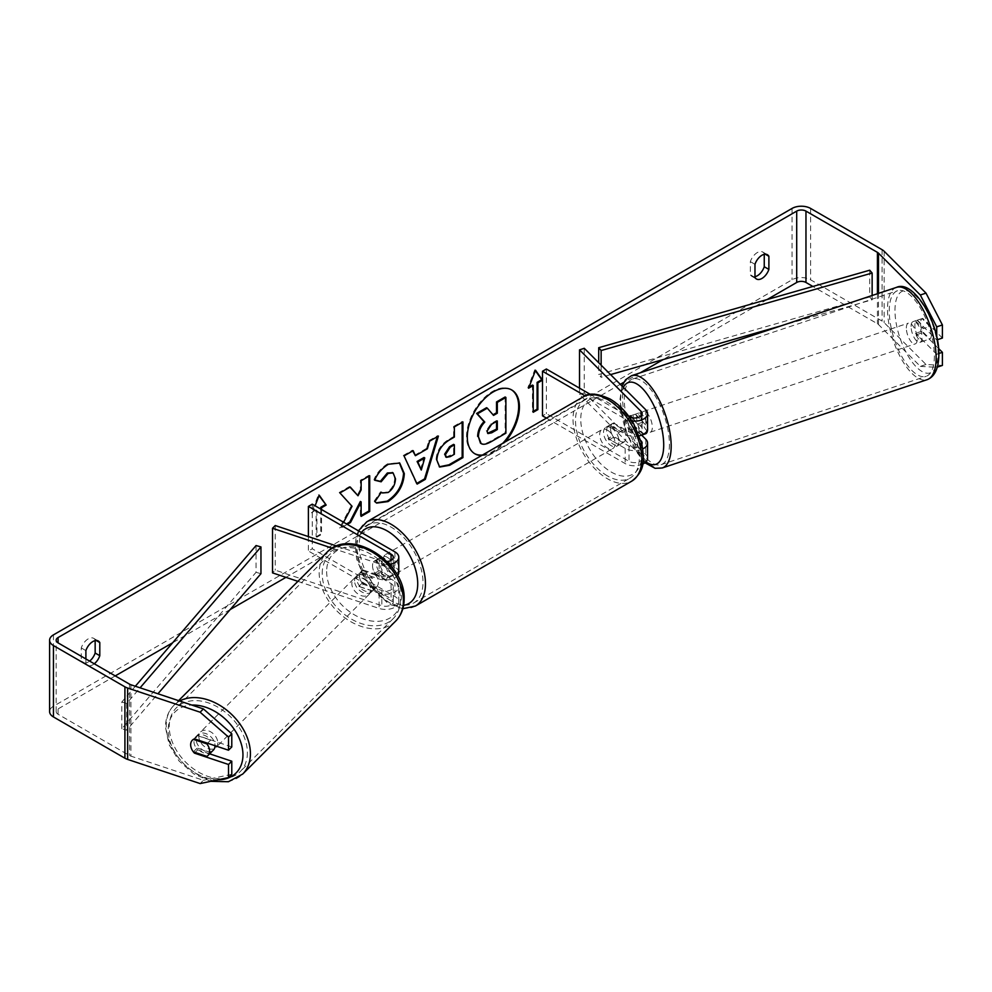 <?xml version="1.0" encoding="UTF-8"?>
<svg xmlns="http://www.w3.org/2000/svg" width="992" height="992" viewBox="0 0 992 992"><rect width="100%" height="100%" fill="white"/><g stroke="black" fill="none" stroke-linecap="round" stroke-linejoin="round"><path stroke-width="0.74" stroke-dasharray="4.96 3.72" d="M640.981 440.758L630.342 430.119A10.924 4.464 71.6 0 1 628.159 420.794A10.924 4.464 71.6 0 1 629.089 416.739A7.651 4.414 180 0 1 629.04 416.739L590.389 394.419M641.638 435.116L635.066 428.544A10.924 4.464 71.6 0 1 632.884 419.219A10.924 4.464 71.6 0 1 634.892 414.321A10.924 4.464 71.6 0 1 635.066 414.272L645.804 424.998A13.107 7.564 180 0 1 647.553 428.78M630.342 415.846L635.066 414.272M584.263 348.291L584.263 392.894L645.804 454.435A13.107 7.564 180 0 1 647.553 458.23M639.344 435.81A13.107 7.564 180 0 1 625.171 434.136L609.72 425.221A10.924 6.312 -120 0 0 608.89 425.568A10.924 6.312 -120 0 0 609.72 439.493L625.171 448.409A13.107 7.564 0 0 0 642.779 448.905M642.729 464.095A13.107 7.564 180 0 1 625.171 463.574L546.418 418.103M632.028 421.054A13.107 7.564 180 0 1 625.171 418.971L585.193 395.882M579.526 388.157L579.526 394.469L641.068 456.022A7.651 4.414 180 0 1 642.097 458.23A7.651 4.414 180 0 1 637.372 462.309A7.651 4.414 180 0 1 629.04 461.342L546.369 413.614L542.5 415.846M632.363 417.868L641.068 426.572A7.651 4.414 180 0 1 642.097 428.78A7.651 4.414 180 0 1 637.372 432.859A7.651 4.414 180 0 1 629.04 431.904L613.589 422.989A10.924 6.312 -120 0 0 612.758 423.336A10.924 6.312 -120 0 0 613.589 437.261L629.04 446.177A7.651 4.414 0 0 0 636.48 447.318A7.651 4.414 0 0 0 641.861 444.143M546.369 369.012L546.369 413.614M579.526 394.469L584.263 392.894M613.589 422.989L609.72 425.221M613.589 437.261L609.72 439.493M630.342 430.119L635.066 428.544M363.258 584.325A10.924 7.725 45 0 1 359.464 575.918A10.924 7.725 45 0 1 361.2 571.355A10.924 7.725 45 0 1 363.258 570.04L381.846 576.24A7.651 4.414 0 0 0 393.316 572.421A7.651 4.414 0 0 0 391.071 569.296L375.621 560.368A10.924 6.312 -120 0 0 374.79 560.728A10.924 6.312 -120 0 0 375.621 574.653L391.071 583.569A7.651 4.414 180 0 1 393.316 586.694A7.651 4.414 180 0 1 381.846 590.513L363.258 584.325L360.518 587.053A10.924 7.725 45 0 1 356.736 578.658A10.924 7.725 45 0 1 358.472 574.083A10.924 7.725 45 0 1 360.518 572.781L379.105 578.968A13.107 7.564 0 0 0 397.556 575.608M398.772 572.421A13.107 7.564 0 0 0 394.94 567.064L379.49 558.149A10.924 6.312 -120 0 0 378.659 558.496A10.924 6.312 -120 0 0 379.49 572.421L394.94 581.337A13.107 7.564 180 0 1 398.772 586.694A13.107 7.564 180 0 1 379.105 593.241L360.518 587.053M332.246 548.192L379.105 563.803A13.107 7.564 0 0 0 389.695 564.448M297.898 581.349L379.105 608.418A13.107 7.564 0 0 0 398.772 601.859A13.107 7.564 0 0 0 394.94 596.502L312.269 548.774L308.4 551.006L391.071 598.734A7.651 4.414 0 0 1 393.316 601.859A7.651 4.414 0 0 1 381.846 605.678L275.243 570.152L272.515 572.88M336.71 546.034L381.846 561.075A7.651 4.414 0 0 0 387.041 561.596M308.4 536.598L308.4 551.006M312.269 504.172L312.269 548.774M275.243 525.537L275.243 570.152M375.621 560.368L379.49 558.149M375.621 574.653L379.49 572.421M363.258 570.04L360.518 572.781M213.305 750.15A10.924 7.725 45 0 1 202.715 749.964A10.924 7.725 45 0 1 196.118 739.276A10.924 7.725 45 0 1 197.854 734.7A10.924 7.725 45 0 1 208.444 734.874A10.924 7.725 45 0 1 215.041 745.575A10.924 7.725 45 0 1 215.041 745.724M193.366 751.874L197.185 748.055A10.924 7.725 45 0 0 210.701 752.556L206.882 756.388M207.551 743.231L210.701 740.069A10.924 7.725 45 0 0 197.185 735.568L193.366 739.387M354.553 580.841A10.924 7.725 45 0 1 356.289 576.265A10.924 7.725 45 0 1 366.879 576.451A10.924 7.725 45 0 1 373.476 587.152A10.924 7.725 45 0 1 371.74 591.716A10.924 7.725 45 0 1 361.15 591.542A10.924 7.725 45 0 1 354.553 580.841M378.398 582.23A10.924 7.725 45 0 1 376.662 586.805A10.924 7.725 45 0 1 375.695 587.574L372.409 590.848A10.924 7.725 45 0 1 358.893 586.346L362.179 583.073A10.924 7.725 45 0 1 359.464 575.918A10.924 7.725 45 0 1 361.2 571.355A10.924 7.725 45 0 1 362.179 570.574L358.893 573.86A10.924 7.725 45 0 1 372.409 578.361L375.695 575.087A10.924 7.725 45 0 1 378.398 582.23M362.179 583.073L375.695 587.574M375.695 575.087L362.179 570.574M197.185 735.568L210.701 740.069M210.701 752.556L197.185 748.055M372.409 590.848L358.893 586.346M358.893 573.86L372.409 578.361M370.748 589.88A10.924 7.725 45 0 1 369.012 594.456A10.924 7.725 45 0 1 358.422 594.27A10.924 7.725 45 0 1 351.825 583.569A10.924 7.725 45 0 1 353.561 578.993A10.924 7.725 45 0 1 364.151 579.179A10.924 7.725 45 0 1 370.748 589.88M217.781 742.847A10.924 7.725 45 0 1 216.045 747.422A10.924 7.725 45 0 1 205.443 747.236A10.924 7.725 45 0 1 198.846 736.535A10.924 7.725 45 0 1 200.582 731.972A10.924 7.725 45 0 1 211.184 732.146A10.924 7.725 45 0 1 217.781 742.847M247.392 752.717A45.124 31.905 45 0 1 240.225 771.602A45.124 31.905 45 0 1 196.478 770.858A45.124 31.905 45 0 1 169.235 726.665A45.124 31.905 45 0 1 176.402 707.78A45.124 31.905 45 0 1 220.15 708.524A45.124 31.905 45 0 1 247.392 752.717M322.202 573.698A45.124 31.905 45 0 1 329.369 554.813A45.124 31.905 45 0 1 373.116 555.557A45.124 31.905 45 0 1 400.359 599.751A45.124 31.905 45 0 1 393.192 618.636A45.124 31.905 45 0 1 349.444 617.892A45.124 31.905 45 0 1 322.202 573.698M482.459 455.043A36.853 21.278 120 0 0 492.602 451.558A36.853 21.278 120 0 0 502.746 443.325M511.413 389.782A36.853 21.278 120 0 0 511.029 389.546A36.853 21.278 120 0 0 492.602 391.381A36.853 21.278 120 0 0 468.522 423.857A36.853 21.278 120 0 0 474.176 453.381A36.853 21.278 120 0 0 474.56 453.592M481.566 455.551A36.853 21.278 120 0 0 493.371 452.005A36.853 21.278 120 0 0 505.176 441.924M767.126 299.547L663.177 359.563M640.262 372.794L623.708 382.354M620.285 384.326L285.944 577.356M230.218 609.522L172.645 642.766M115.246 675.899L58.082 708.908A6.56 3.782 0 0 0 56.16 711.586A6.56 3.782 0 0 0 58.082 714.265L129.543 755.532A6.56 3.782 0 0 0 130.907 756.127L203.397 780.295L200.124 783.568M343.592 522.251L340.343 528.389L347.287 524.384M85.895 658.948L85.895 663.735A10.924 6.312 120 0 0 87.383 665.297A10.924 6.312 120 0 0 92.839 664.752A10.924 6.312 120 0 0 94.265 663.784M316.907 510.409L316.907 537.18L316.126 536.734L316.126 509.962L316.907 510.409L312.269 513.087L315.096 505.796M321.532 509.516L321.532 534.502L316.907 537.18M85.895 663.735L81.257 661.056A10.924 6.312 120 0 0 82.745 662.619A10.924 6.312 120 0 0 88.214 662.073A10.924 6.312 120 0 0 89.627 661.106M754.974 276.706A10.924 6.312 -60 0 1 751.824 276.322A10.924 6.312 -60 0 1 750.336 274.772L750.336 261.64A10.924 6.312 -60 0 1 762.761 252.042A10.924 6.312 -60 0 1 764.249 253.605L764.249 254.336M754.974 277.438L750.336 274.772M942.4 365.416L926.007 364.486L884.157 322.636A13.107 7.564 0 0 0 882.074 321.061L810.6 279.794A13.107 7.564 0 0 0 792.062 279.794L53.444 706.242A13.107 7.564 0 0 0 49.6 711.586M95.158 640.634L95.158 639.902A10.924 6.312 120 0 0 93.67 638.34A10.924 6.312 120 0 0 81.257 647.925L81.257 661.056M926.007 364.486L920.328 366.37L878.478 324.52A6.56 3.782 0 0 0 877.436 323.739L812.882 286.465M231.781 746.939L197.718 735.58A10.924 7.725 -135 0 0 195.672 736.882A10.924 7.725 -135 0 0 197.718 749.853L209.634 753.821M231.781 774.306L203.397 780.295M936.721 337.069L936.721 339.946L917.054 320.28A10.924 4.464 -108.4 0 0 916.881 320.329A10.924 4.464 -108.4 0 0 914.872 325.227A10.924 4.464 -108.4 0 0 917.054 334.552L936.721 354.218L936.721 367.313L937.428 367.077M920.328 366.37L936.721 367.313M938.531 348.465L922.734 332.655A10.924 4.464 71.6 0 1 920.551 323.33A10.924 4.464 71.6 0 1 922.56 318.432A10.924 4.464 71.6 0 1 922.734 318.382L942.4 338.049M917.054 320.28L922.734 318.382M936.721 354.218L938.841 353.512M917.054 334.552L922.734 332.655M765.291 254.212L764.249 253.605M754.974 264.306L750.336 261.64M197.718 749.853L195.114 752.457M197.718 735.58L194.444 738.854M96.212 640.51L95.158 639.902M85.895 650.603L81.257 647.925M486.539 407.712L493.036 414.792M505.126 396.986L505.126 432.748L490.482 441.192C485.782 443.833 482.422 444.478 480.388 443.139L481.232 443.622M505.126 432.748L505.895 433.182M492.776 414.941L493.545 415.388M316.126 509.962L311.488 512.641L318.444 494.723L319.226 495.169M318.444 494.723L319.052 495.591M320.763 509.07L320.763 534.056L321.532 534.502M316.126 536.734L320.763 534.056M311.488 512.641L312.269 513.087M533.237 411.382L532.456 411.829L533.237 412.275M532.456 385.07L532.456 411.829M535.382 370.686L534.775 369.83L527.831 387.748L528.6 388.194M527.831 387.748L529.046 387.041M534.775 369.83L535.556 370.276M414.644 455.254L426.61 448.334L427.391 448.781M426.61 448.334L428.792 440.746L429.561 441.192M428.792 440.746L437.633 435.649L438.402 436.096M437.633 435.649L437.298 436.728M416.801 483.389L417.124 484.096M416.355 483.65L404.042 455.923M403.273 455.477L412.399 450.207L413.168 450.653M412.399 450.207L412.722 450.926M420.521 469.588L423.981 457.51M439.307 466.798L436.071 459.594C436.654 450.765 441.093 443.92 449.364 439.072L453.604 436.629L454.373 437.063M453.604 436.629L453.604 426.424L454.373 426.87M453.604 426.424L462.16 421.476L462.942 421.922M462.16 421.476L462.16 422.369M446.09 457.064L453.604 453.803L453.604 444.366M453.604 453.803L454.373 454.249M349.99 487.134L349.469 486.551L339.177 492.491L352.048 506.292M351.28 505.846L339.574 527.942L340.343 528.389M339.177 492.491L339.946 492.937M349.469 486.551L350.238 486.998M368.937 476.197L368.937 475.304L360.369 480.252L360.369 489.478L361.138 489.924M360.369 489.478L357.232 495.318M360.369 480.252L361.138 480.698M368.937 475.304L369.706 475.751M360.369 501.456L360.369 515.939L361.138 516.386M360.369 515.939L361.138 515.493M339.574 527.942L346.506 523.937M374.79 479.992L373.91 479.768C376.514 473.271 381.077 467.951 387.599 463.81L399.33 462.805M376.29 502.857L374.914 501.704M374.133 501.258L380.581 491.784L381.35 492.218M380.581 491.784L381.288 492.317M381.994 492.714L387.339 492.057C391.964 488.845 394.419 484.282 394.704 478.367L392.696 472.725M373.91 479.768L374.691 480.215M496.533 421.426L496.533 420.534L490.879 423.807L486.278 430.702L487.63 433.281M496.533 420.534L497.314 420.98M911.09 326.492A10.924 4.464 71.6 0 1 913.099 321.582A10.924 4.464 71.6 0 1 918.89 326.232A10.924 4.464 71.6 0 1 922.014 337.416A10.924 4.464 71.6 0 1 920.006 342.314A10.924 4.464 71.6 0 1 914.202 337.664A10.924 4.464 71.6 0 1 911.09 326.492M929.913 326.455A10.924 4.464 71.6 0 1 931.476 334.254A10.924 4.464 71.6 0 1 929.913 338.942L922.114 331.142A10.924 4.464 71.6 0 1 920.551 323.33A10.924 4.464 71.6 0 1 922.114 318.655L929.913 326.455L923.292 328.662A10.924 4.464 71.6 0 0 915.926 320.639A10.924 4.464 71.6 0 0 915.48 320.862L922.114 318.655M922.114 331.142L915.48 333.349A10.924 4.464 71.6 0 0 922.845 341.372A10.924 4.464 71.6 0 0 923.292 341.149L929.913 338.942M645.594 433.789A10.924 4.464 71.6 0 1 639.79 429.139A10.924 4.464 71.6 0 1 636.666 417.954A10.924 4.464 71.6 0 1 638.674 413.056A10.924 4.464 71.6 0 1 644.18 417.198A10.924 4.464 71.6 0 1 647.553 427.788M630.379 415.896L635.388 414.222A10.924 4.464 71.6 0 1 635.835 413.999A10.924 4.464 71.6 0 1 643.2 422.022L637.521 423.919A10.924 4.464 71.6 0 1 639.084 431.718A10.924 4.464 71.6 0 1 637.521 436.406L642.593 434.719M642.37 434.818A10.924 4.464 71.6 0 1 635.388 426.709L629.722 428.606A10.924 4.464 71.6 0 1 628.159 420.794A10.924 4.464 71.6 0 1 629.089 416.739M637.521 423.919L631.222 417.62M629.722 428.606L637.521 436.406M915.48 320.862L923.292 328.662M923.292 341.149L915.48 333.349M643.2 434.508L635.388 426.709M635.388 414.222L643.2 422.022M641.402 416.38A10.924 4.464 71.6 0 1 643.411 411.482A10.924 4.464 71.6 0 1 649.202 416.132A10.924 4.464 71.6 0 1 652.327 427.304A10.924 4.464 71.6 0 1 650.318 432.214A10.924 4.464 71.6 0 1 644.527 427.564A10.924 4.464 71.6 0 1 641.402 416.38M906.353 328.067A10.924 4.464 71.6 0 1 908.362 323.156A10.924 4.464 71.6 0 1 914.153 327.806A10.924 4.464 71.6 0 1 917.278 338.991A10.924 4.464 71.6 0 1 915.269 343.889A10.924 4.464 71.6 0 1 909.478 339.252A10.924 4.464 71.6 0 1 906.353 328.067M934.377 356.091A45.124 18.426 71.6 0 1 926.082 376.34A45.124 18.426 71.6 0 1 902.15 357.145A45.124 18.426 71.6 0 1 889.254 310.967A45.124 18.426 71.6 0 1 897.549 290.718A45.124 18.426 71.6 0 1 921.494 309.913A45.124 18.426 71.6 0 1 934.377 356.091M669.426 444.404A45.124 18.426 71.6 0 1 661.131 464.653A45.124 18.426 71.6 0 1 637.186 445.458A45.124 18.426 71.6 0 1 624.303 399.28A45.124 18.426 71.6 0 1 632.598 379.031A45.124 18.426 71.6 0 1 656.543 398.226A45.124 18.426 71.6 0 1 669.426 444.404M387.215 557.256A10.924 6.312 60 0 1 394.345 566.878A10.924 6.312 60 0 1 392.671 575.633A10.924 6.312 60 0 1 387.215 575.1A10.924 6.312 60 0 1 380.072 565.465A10.924 6.312 60 0 1 381.746 556.71A10.924 6.312 60 0 1 387.215 557.256M385.776 567.126A10.924 6.312 60 0 1 385.776 579.613L390.414 576.935A10.924 6.312 60 0 1 390.352 576.972A10.924 6.312 60 0 1 384.896 576.426A10.924 6.312 60 0 1 379.378 570.574L374.74 573.252A10.924 6.312 60 0 1 374.74 560.753L385.776 567.126L390.414 564.448A10.924 6.312 60 0 0 384.896 558.583A10.924 6.312 60 0 0 379.428 558.05L381.746 556.71M385.776 579.613L374.74 573.252M379.428 558.05A10.924 6.312 60 0 0 379.378 558.074L374.74 560.753M611.27 427.887A10.924 6.312 60 0 1 618.4 437.522A10.924 6.312 60 0 1 616.726 446.276A10.924 6.312 60 0 1 611.27 445.73A10.924 6.312 60 0 1 604.128 436.108A10.924 6.312 60 0 1 605.802 427.354A10.924 6.312 60 0 1 611.27 427.887M623.745 442.234L619.107 444.9A10.924 6.312 60 0 1 619.045 444.937A10.924 6.312 60 0 1 613.589 444.391A10.924 6.312 60 0 1 608.071 438.538L612.709 435.86A10.924 6.312 60 0 1 612.709 423.373L623.745 429.734A10.924 6.312 60 0 1 623.745 442.234L612.709 435.86M623.745 429.734L619.107 432.413A10.924 6.312 60 0 0 613.589 426.548A10.924 6.312 60 0 0 608.121 426.014A10.924 6.312 60 0 0 608.071 426.039L612.709 423.373M608.071 426.039L619.107 432.413M619.107 444.9L608.071 438.538M390.414 576.935L379.378 570.574M379.378 558.074L390.414 564.448M391.071 555.024A10.924 6.312 60 0 1 398.214 564.646A10.924 6.312 60 0 1 396.54 573.401A10.924 6.312 60 0 1 391.071 572.868A10.924 6.312 60 0 1 383.929 563.233A10.924 6.312 60 0 1 385.615 554.478A10.924 6.312 60 0 1 391.071 555.024M607.402 430.119A10.924 6.312 60 0 1 614.544 439.754A10.924 6.312 60 0 1 612.87 448.508A10.924 6.312 60 0 1 607.402 447.962A10.924 6.312 60 0 1 600.272 438.34A10.924 6.312 60 0 1 601.946 429.586A10.924 6.312 60 0 1 607.402 430.119M607.402 475.887A45.124 26.052 60 0 1 577.927 436.12A45.124 26.052 60 0 1 584.846 399.962A45.124 26.052 60 0 1 607.402 402.194A45.124 26.052 60 0 1 636.889 441.961A45.124 26.052 60 0 1 629.97 478.119A45.124 26.052 60 0 1 607.402 475.887M391.071 600.792A45.124 26.052 60 0 1 361.596 561.026A45.124 26.052 60 0 1 368.516 524.867A45.124 26.052 60 0 1 391.071 527.099A45.124 26.052 60 0 1 420.558 566.866A45.124 26.052 60 0 1 413.639 603.024A45.124 26.052 60 0 1 391.071 600.792M869.711 270.208L869.711 296.98L598.709 374.48L598.709 362.737M601.14 365.168L601.14 377.307L598.709 374.48M872.142 295.504L872.142 299.795L781.336 325.773M610.576 374.604L601.14 377.307M869.711 296.98L872.142 299.795M256.06 545.538L256.06 572.31L121.818 728.76L126.716 730.162L157.939 693.768M121.818 728.76L121.818 702.001L135.346 686.241M260.958 573.698L256.06 572.31M121.818 702.001L126.716 703.402L140.083 687.816M126.716 703.402L126.716 730.162M645.804 439.27L645.804 454.435M645.804 409.832L645.804 424.998M625.171 448.409L625.171 463.574M641.068 441.08L641.068 456.022M629.04 446.177L629.04 461.342M629.04 416.739L629.04 431.904M625.171 418.971L625.171 434.136M641.068 415.822L641.068 426.572M379.105 563.803L379.105 578.968M379.105 593.241L379.105 608.418M394.94 581.337L394.94 596.502M391.071 583.569L391.071 598.734M381.846 590.513L381.846 605.678M391.071 560.368L391.071 569.296M394.94 551.899L394.94 567.064M381.846 561.075L381.846 576.24M179.701 701.022A48.62 34.385 -135 0 0 173.935 705.312A48.62 34.385 -135 0 0 166.21 725.66A48.62 34.385 -135 0 0 195.56 773.276A48.62 34.385 -135 0 0 242.693 774.07M217.992 779.799A43.164 30.516 45 0 1 168.206 729.963A43.164 30.516 45 0 1 191.84 705.076M395.659 621.104A48.62 34.385 45 0 1 348.527 620.31A48.62 34.385 45 0 1 319.176 572.682A48.62 34.385 45 0 1 326.901 552.346M326.641 571.528A43.164 30.516 -135 0 0 364.014 619.231A43.164 30.516 -135 0 0 401.388 596.452A43.164 30.516 -135 0 0 364.014 548.75A43.164 30.516 -135 0 0 326.641 571.528M58.082 714.265L58.082 708.908M792.062 208.432L792.062 279.794M53.444 634.868L53.444 706.242M130.907 684.765L130.907 756.127M129.543 684.158L129.543 755.532M877.436 293.731L877.436 323.739M878.478 293.384L878.478 324.52M884.157 251.261L884.157 322.636M882.074 249.686L882.074 321.061M810.6 208.432L810.6 279.794M490.482 441.192L491.251 441.638M436.071 459.594L436.84 460.04M449.364 439.072L450.132 439.518M436.071 459.693L436.84 460.139M449.587 456.122L450.356 456.568M387.599 463.81L388.38 464.256M387.339 492.057L388.108 492.503M394.704 478.367L395.486 478.814M394.704 478.268L395.486 478.714M486.278 430.702L487.047 431.148M486.278 430.801L487.047 431.247M490.879 423.807L491.648 424.254M896.446 287.395A48.62 19.852 -108.4 0 0 887.505 309.219A48.62 19.852 -108.4 0 0 901.393 358.968A48.62 19.852 -108.4 0 0 927.198 379.651M894.97 310.372A43.164 17.62 71.6 0 1 916.546 296.707A43.164 17.62 71.6 0 1 938.122 353.536A43.164 17.62 71.6 0 1 916.546 367.189A43.164 17.62 71.6 0 1 894.97 310.372M662.247 467.976A48.62 19.852 71.6 0 1 636.442 447.293A48.62 19.852 71.6 0 1 622.554 397.532A48.62 19.852 71.6 0 1 631.495 375.72M623.323 387.351A43.164 17.62 -108.4 0 0 620.558 401.847A43.164 17.62 -108.4 0 0 645.916 461.9M583.098 396.936A48.62 28.074 -120 0 0 575.645 435.897A48.62 28.074 -120 0 0 607.402 478.739A48.62 28.074 -120 0 0 631.718 481.157M611.27 401.574A43.164 24.924 60 0 1 641.787 454.435A43.164 24.924 60 0 1 611.27 472.056A43.164 24.924 60 0 1 580.754 419.194A43.164 24.924 60 0 1 611.27 401.574M415.388 606.05A48.62 28.074 60 0 1 391.071 603.644A48.62 28.074 60 0 1 359.315 560.79A48.62 28.074 60 0 1 366.767 521.829M361.361 532.518A43.164 24.924 -120 0 0 360.505 567.808A43.164 24.924 -120 0 0 387.215 601.412A43.164 24.924 -120 0 0 403.608 605.356M630.168 415.896L634.892 414.321M642.097 443.064L642.097 458.23M642.097 428.78L642.097 413.614M608.89 425.568L612.758 423.336M398.772 601.859L398.772 586.694M393.316 586.694L393.316 601.859M393.316 557.256L393.316 572.421M374.79 560.728L378.659 558.496M356.289 576.265L358.472 574.083M210.8 781.324L193.7 773.884L179.006 760.926L169.037 744.533L165.478 727.235C165.503 718.419 168.33 711.115 173.935 705.312L178.585 700.65M197.854 734.7L195.672 736.882M376.662 586.805L371.74 591.716M369.012 594.456L216.045 747.422M353.561 578.993L200.582 731.972M329.369 554.813L176.402 707.78M393.192 618.636L240.225 771.602M511.029 389.546L511.798 389.992M87.383 665.297L82.745 662.619M756.462 279L751.824 276.322M56.16 711.586L56.16 640.224M916.881 320.329L922.56 318.432M762.761 252.042L767.386 254.721M93.67 638.34L98.307 641.018M474.176 453.381L474.945 453.828M439.679 467.046L438.91 466.6M399.726 463.028L398.958 462.582M376.675 503.093L375.906 502.646M487.196 433.12L487.977 433.566M621.984 386.012L619.826 400.26L627.18 435.19L644.936 462.768M913.099 321.582L915.926 320.639M920.006 342.314L922.845 341.372M638.674 413.056L635.835 413.999M643.411 411.482L908.362 323.156M650.318 432.214L915.269 343.889M661.131 464.653L926.082 376.34M632.598 379.031L897.549 290.718M402.839 608.728L388.343 603.917L364.672 578.981L356.698 559.178L355.099 545.538L356.364 536.226L358.434 530.819M390.352 576.972L392.671 575.633M616.726 446.276L619.045 444.937M605.802 427.354L608.121 426.014M396.54 573.401L612.87 448.508M385.615 554.478L601.946 429.586M368.516 524.867L584.846 399.962M413.639 603.024L629.97 478.119"/><path stroke-width="1.49" d="M639.344 435.81A13.107 7.564 180 0 0 647.553 428.78L647.553 413.614A13.107 7.564 180 0 0 645.804 409.832L584.263 348.291L579.526 349.866L641.068 411.407A7.651 4.414 180 0 1 642.097 413.614A7.651 4.414 180 0 1 637.434 417.682A7.651 4.414 180 0 1 629.126 416.789A10.924 4.464 71.6 0 1 630.168 415.896A10.924 4.464 71.6 0 1 630.342 415.846L632.363 417.868M642.779 448.905A13.107 7.564 0 0 0 647.553 443.064A13.107 7.564 0 0 0 645.804 439.27L641.638 435.116M647.553 443.064L647.553 458.23A13.107 7.564 180 0 1 642.729 464.095M647.553 413.614A13.107 7.564 180 0 1 632.028 421.054M641.861 444.143A7.651 4.414 0 0 0 642.097 443.064A7.651 4.414 0 0 0 641.068 440.845L640.981 440.758M546.418 418.103L542.5 415.846L542.5 371.244L546.369 369.012L590.389 394.419M585.193 395.882L542.5 371.244M579.526 349.866L579.526 388.157M336.71 546.034L275.243 525.537L272.515 528.277L332.246 548.192M272.515 528.277L272.515 572.88L297.898 581.349M389.695 564.448A13.107 7.564 0 0 0 398.772 557.256A13.107 7.564 0 0 0 394.94 551.899L312.269 504.172L308.4 506.404L308.4 536.598M387.041 561.596A7.651 4.414 0 0 0 393.316 557.256A7.651 4.414 0 0 0 391.071 554.131L308.4 506.404M397.556 575.608A13.107 7.564 0 0 0 398.772 572.421L398.772 557.256M215.041 745.724A10.924 7.725 45 0 1 213.305 750.15L207.849 755.619A10.924 7.725 45 0 1 206.882 756.388L193.366 751.874A10.924 7.725 45 0 1 190.65 744.732A10.924 7.725 45 0 1 192.398 740.156A10.924 7.725 45 0 1 193.366 739.387L206.882 743.888A10.924 7.725 45 0 1 209.585 751.043A10.924 7.725 45 0 1 207.849 755.619M206.882 743.888L207.551 743.231M502.746 443.325A36.853 21.278 120 0 0 511.413 389.782M505.176 441.924A36.853 21.278 120 0 0 511.798 389.992A36.853 21.278 120 0 0 493.371 391.828A36.853 21.278 120 0 0 469.29 424.291A36.853 21.278 120 0 0 474.945 453.828A36.853 21.278 120 0 0 481.566 455.551M812.882 286.465L805.963 282.472A6.56 3.782 0 0 0 796.7 282.472L767.126 299.547M663.177 359.563L640.262 372.794M623.708 382.354L620.285 384.326M285.944 577.356L230.218 609.522M172.645 642.766L115.246 675.899M920.328 295.008L926.007 293.111L942.4 324.954L936.721 326.852L920.328 295.008L878.478 253.146A6.56 3.782 0 0 0 877.436 252.365L805.963 211.11A6.56 3.782 0 0 0 796.7 211.11L58.082 637.546A6.56 3.782 0 0 0 56.16 640.224A6.56 3.782 0 0 0 58.082 642.89L129.543 684.158A6.56 3.782 0 0 0 130.907 684.765L203.397 708.92L231.781 733.832L231.781 746.939L228.507 750.212L228.507 737.118L200.124 712.206L203.397 708.92M347.287 524.384L350.498 522.524L361.138 501.902L361.138 516.386L369.706 511.438L369.706 475.751L361.138 480.698L361.138 489.924L358.013 495.764L350.238 486.998L339.946 492.937L352.048 506.292L343.592 522.251M415.412 455.7L427.391 448.781L429.561 441.192L438.402 436.096L425.332 479.359L417.124 484.096L404.042 455.923L413.168 450.653L415.412 455.7L412.722 450.926M754.974 264.306A10.924 6.312 -60 0 1 767.386 254.721A10.924 6.312 -60 0 1 768.887 256.283L768.887 269.415A10.924 6.312 -60 0 1 761.93 278.454A10.924 6.312 -60 0 1 756.462 279A10.924 6.312 -60 0 1 754.974 277.438L754.974 264.306M94.265 663.784A10.924 6.312 120 0 0 99.795 655.7L99.795 642.58A10.924 6.312 120 0 0 98.307 641.018A10.924 6.312 120 0 0 85.895 650.603L85.895 658.948M315.096 505.796L319.226 495.169L326.17 505.064L321.532 507.743L321.532 509.516M537.875 382.838L542.5 380.159L535.556 370.276L528.6 388.194L533.237 385.516L533.237 412.275L537.875 409.609L537.875 382.838L537.094 382.391L537.094 409.163L537.875 409.609M436.84 460.139L436.84 460.04C437.435 451.211 441.862 444.366 450.132 439.518L454.373 437.063L454.373 426.87L462.942 421.922L462.942 457.61L449.686 465.26L439.679 467.046L436.84 460.139M374.691 480.215C377.282 473.717 381.846 468.398 388.38 464.256L399.726 463.028L404.314 473.618C403.558 485.435 398.127 494.76 388.021 501.58L376.675 503.093L374.914 501.704L381.35 492.218L382.379 492.962L388.108 492.503C392.733 489.292 395.188 484.728 395.486 478.814L393.092 472.911L388.108 473.432L381.139 481.802L374.691 480.215M764.249 254.336L764.249 266.736A10.924 6.312 -60 0 1 757.293 275.788A10.924 6.312 -60 0 1 754.974 276.706M926.007 293.111L884.157 251.261A13.107 7.564 0 0 0 882.074 249.686L810.6 208.432A13.107 7.564 0 0 0 792.062 208.432L53.444 634.868A13.107 7.564 0 0 0 49.6 640.224A13.107 7.564 0 0 0 53.444 645.569L124.918 686.836A13.107 7.564 0 0 0 127.633 688.039L200.124 712.206M89.627 661.106A10.924 6.312 120 0 0 95.158 653.034L95.158 640.634M49.6 640.224L49.6 711.586A13.107 7.564 0 0 0 53.444 716.943L124.918 758.21A13.107 7.564 0 0 0 127.633 759.413L200.124 783.568L228.507 777.579L231.781 774.306L231.781 761.211L228.507 764.485L228.507 777.579M228.507 764.485L194.444 753.126A10.924 7.725 45 0 1 192.398 740.156A10.924 7.725 45 0 1 194.444 738.854L228.507 750.212M231.781 733.832L228.507 737.118M209.634 753.821L231.781 761.211M936.721 326.852L936.721 337.069M938.841 353.512L942.4 352.321L942.4 365.416L937.428 367.077M937.279 339.76L942.4 338.049L942.4 324.954M942.4 352.321L938.531 348.465M768.887 256.283L765.291 254.212M768.887 269.415L764.249 266.736M195.114 752.457L194.444 753.126M99.795 642.58L96.212 640.51M99.795 655.7L95.158 653.034M474.56 453.592A36.853 21.278 120 0 0 482.459 455.043M477.648 436.393L477.648 436.294C477.846 430.726 479.967 425.841 484.022 421.637L476.631 413.428L477.4 413.875L487.308 408.158L493.545 415.388L497.314 413.218L497.314 402.38L505.895 397.432L505.895 433.182L491.251 441.638C486.564 444.28 483.191 444.924 481.157 443.585L478.417 436.74C478.615 431.173 480.736 426.287 484.79 422.084L477.4 413.875M487.308 408.158L486.539 407.712L476.631 413.428M493.036 414.792L496.533 412.771L496.533 401.934L505.126 396.986L505.895 397.432M480.45 443.176L478.417 436.84M496.533 401.934L497.314 402.38M496.533 412.771L497.314 413.218M484.022 421.637L484.79 422.084M319.052 495.591L326.17 505.064M325.401 504.618L320.763 507.296L321.532 507.743M320.763 507.296L320.763 509.07M537.094 409.163L533.237 411.382M529.046 387.041L532.456 385.07L533.237 385.516M537.094 382.391L541.731 379.713L542.5 380.159M541.731 379.713L535.382 370.686M437.298 436.728L424.551 478.913L425.332 479.359M424.551 478.913L416.801 483.389M424.762 457.957L423.981 457.51L417.099 461.478L421.29 470.034L424.762 457.957L417.868 461.925L421.29 470.034M417.099 461.478L417.868 461.925M462.16 422.369L462.16 457.163L462.942 457.61M462.16 457.163L448.917 464.814L439.307 466.798M454.373 444.813L450.306 447.156L445.408 454.634L446.45 457.337L450.356 456.568L454.373 454.249L454.373 444.813L453.604 444.366L449.537 446.722L444.639 454.187L446.09 457.064M349.99 487.134L358.013 495.764M361.138 515.493L368.937 510.992L369.706 511.438M368.937 510.992L368.937 476.197M346.506 523.937L349.73 522.077L360.369 501.456L361.138 501.902M349.73 522.077L350.498 522.524M399.33 462.805L403.546 473.172C402.789 484.989 397.358 494.314 387.252 501.134L376.29 502.857M381.288 492.317L381.994 492.714M392.696 472.725L387.339 472.986L380.358 481.356L381.139 481.802M380.358 481.356L374.79 479.992M487.047 431.148L487.977 433.566L491.685 432.81L497.314 429.561L497.314 420.98L491.648 424.254L487.047 431.148M487.63 433.281L496.533 429.114L497.314 429.561M496.533 429.114L496.533 421.426M647.553 427.788A10.924 4.464 71.6 0 1 647.602 428.879A10.924 4.464 71.6 0 1 645.594 433.789L642.754 434.732A10.924 4.464 71.6 0 1 642.37 434.818M629.089 416.739A10.924 4.464 71.6 0 1 629.722 416.119L630.379 415.896M631.222 417.62L629.722 416.119M872.142 295.504L872.142 273.036L869.711 270.208L598.709 347.708L598.709 362.737M872.142 273.036L601.14 350.536L601.14 365.168M601.14 350.536L598.709 347.708M781.336 325.773L610.576 374.604M135.346 686.241L256.06 545.538L260.958 546.939L260.958 573.698L157.939 693.768M140.083 687.816L260.958 546.939M641.068 411.407L641.068 415.822M391.071 554.131L391.071 560.368M178.585 700.65L326.901 552.346A48.62 34.385 45 0 1 374.034 553.139A48.62 34.385 45 0 1 403.397 600.755A48.62 34.385 45 0 1 395.659 621.104L242.693 774.07A48.62 34.385 -135 0 0 250.418 753.734A48.62 34.385 -135 0 0 225.172 708.933A48.62 34.385 -135 0 0 179.701 701.022M191.84 705.076A43.164 30.516 45 0 1 242.953 754.887A43.164 30.516 45 0 1 217.992 779.799M796.7 211.11L796.7 282.472M58.082 637.546L58.082 642.89M127.633 688.039L127.633 759.413M805.963 211.11L805.963 282.472M877.436 252.365L877.436 293.731M878.478 253.146L878.478 293.384M53.444 645.569L53.444 716.943M124.918 686.836L124.918 758.21M477.648 436.294L478.417 436.74M448.917 464.814L449.686 465.26M444.639 454.286L445.408 454.733M449.537 446.722L450.306 447.156M444.639 454.187L445.408 454.634M403.546 473.072L404.314 473.519M403.546 473.172L404.314 473.618M387.252 501.134L388.021 501.58M387.339 472.986L388.108 473.432M490.916 432.363L491.685 432.81M936.126 357.839A48.62 19.852 -108.4 0 0 922.238 308.078A48.62 19.852 -108.4 0 0 896.446 287.395C913.744 279.161 939.87 323.789 938.854 355.111C938.581 368.503 934.687 376.687 927.198 379.651A48.62 19.852 -108.4 0 0 936.126 357.839M896.446 287.395L631.495 375.72A48.62 19.852 71.6 0 1 657.287 396.403A48.62 19.852 71.6 0 1 671.175 446.152A48.62 19.852 71.6 0 1 662.247 467.976L927.198 379.651M645.916 461.9A43.164 17.62 -108.4 0 0 663.71 444.999A43.164 17.62 -108.4 0 0 647.59 394.791A43.164 17.62 -108.4 0 0 623.323 387.351M631.718 481.157A48.62 28.074 -120 0 0 639.17 442.184A48.62 28.074 -120 0 0 607.402 399.342A48.62 28.074 -120 0 0 583.098 396.936C588.578 392.572 597.593 393.278 610.142 399.069C619.479 404.649 627.366 412.957 633.801 424.006L641.787 443.796C644.056 458.713 646.028 470.196 631.718 481.157L415.388 606.05L402.839 608.728M583.098 396.936L366.767 521.829A48.62 28.074 60 0 1 391.071 524.247A48.62 28.074 60 0 1 422.84 567.089A48.62 28.074 60 0 1 415.388 606.05M403.608 605.356A43.164 24.924 -120 0 0 416.504 573.227A43.164 24.924 -120 0 0 387.215 530.931A43.164 24.924 -120 0 0 361.361 532.518M242.693 774.07L228.433 781.721L210.8 781.324M395.659 621.104C401.276 615.3 404.091 607.997 404.128 599.18C405.988 562.551 350.275 526.715 326.901 552.346M446.45 457.337L445.668 456.89M382.379 492.962L381.61 492.516M393.092 472.911L392.324 472.477M631.495 375.72L625.605 379.713L621.984 386.012M644.936 462.768L655.117 468.311L662.247 467.976M366.767 521.829L358.434 530.819"/></g></svg>
